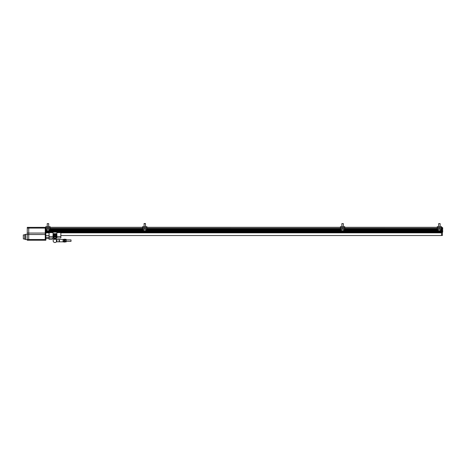<?xml version="1.0" encoding="UTF-8"?>
<svg xmlns="http://www.w3.org/2000/svg" width="466" height="466" viewBox="0 0 466 466"><rect width="100%" height="100%" fill="white"/><g stroke="black" fill="none" stroke-linecap="round" stroke-linejoin="round"><path stroke-width="0.7" d="M442.7 229.482L442.642 227.624L442.7 229.482L441.966 229.54M442.7 228.241L442.7 229.074M46.717 229.686L45.831 229.686L45.831 240.24L45.243 240.24L45.243 227.344L45.831 227.344L28.746 227.361L45.243 227.361M437.254 227.315L344.735 227.315M340.465 227.315L146.889 227.315M142.619 227.315L50.101 227.315M441.966 229.482L441.523 229.627L441.966 229.627L441.966 227.315L441.523 227.315M440.638 230.175L441.523 230.175L441.523 230.623L440.638 230.623L441.523 230.769L440.556 230.769M60.854 235.534L441.523 235.534L441.523 231.241L45.831 231.241M437.254 228.777L344.735 228.777M340.465 228.777L146.889 228.777M142.619 228.777L50.101 228.777M441.523 229.686L440.638 229.686M438.133 229.686L343.85 229.686M341.345 229.686L146.004 229.686M143.505 229.686L49.215 229.686M441.966 229.627L441.966 230.594L441.523 230.594M441.523 229.627L440.638 229.837M438.133 230.623L343.85 230.623L438.133 230.6M341.345 230.623L146.004 230.623L341.345 230.6M143.505 230.623L49.215 230.623L143.505 230.6M46.717 230.623L45.831 230.623L46.717 230.6M441.966 230.594L441.966 231.771L441.523 231.771M441.523 231.386L45.831 231.386M441.523 231.8L45.831 231.8M441.523 232.091L60.854 232.091M56.875 232.091L53.048 232.091M49.07 232.091L45.831 232.091M441.966 228.748L441.523 228.748M441.523 232.726L442.403 232.726L442.403 235.464L441.523 235.464M442.7 231.788L442.642 230.245L442.642 232.161L441.966 232.161L441.966 231.771M442.7 230.309L442.7 230.623M442.7 230.862L442.7 231.695M441.523 228.404L437.254 228.404L437.254 229.365L441.523 229.365L441.523 226.627L437.254 226.627L437.254 228.404L344.735 228.392L344.735 226.627L340.465 226.627L340.465 228.404L146.889 228.392L146.889 226.627L142.619 226.627L142.619 228.404L50.101 228.392L50.101 226.627L45.831 226.627L45.831 229.686M45.831 240.24L45.243 240.24M28.746 240.229L45.243 240.229L28.746 240.229M28.746 227.344L27.278 227.344L28.746 227.344L28.746 240.24L27.278 240.24L28.746 240.24M27.278 227.344L27.278 240.24M27.278 239.582L25.653 239.582L25.653 234.276L27.278 234.276M25.653 239.285L24.715 239.285L24.715 234.573L25.653 234.573M23.3 236.291L23.3 235.179M45.831 228.404L50.101 228.404L50.101 229.365L45.831 229.365M46.717 230.687L49.07 230.839L49.215 229.4L46.717 229.4L46.717 230.687L49.215 230.687M47.229 226.627L47.229 223.616L48.703 223.616L48.703 226.627M47.229 223.616L48.703 223.616M438.133 230.687L440.492 230.839L440.638 229.4L438.133 229.4L438.133 230.687L440.638 230.687M438.652 226.627L438.652 223.616L440.125 223.616L440.125 226.627M438.652 223.616L440.125 223.616M340.465 228.404L340.465 229.365L344.735 229.365L344.735 228.404L340.465 228.404M341.345 230.687L343.704 230.839L343.85 229.4L341.345 229.4L341.345 230.687L343.85 230.687M341.863 226.627L341.863 223.616L343.337 223.616L343.337 226.627M341.863 223.616L343.337 223.616M142.619 228.404L142.619 229.365L146.889 229.365L146.889 228.404L142.619 228.404M145.345 223.476L144.017 223.616L145.491 223.616L145.491 226.627M143.505 230.687L145.858 230.839L146.004 229.4L143.505 229.4L143.505 230.687L146.004 230.687M144.017 226.627L144.163 223.476M60.854 232.126L56.875 232.126L60.854 231.841L60.854 236.483L56.875 236.483L56.875 234.124L53.048 234.124L53.048 237.957L52.279 239.279L49.07 239.279L49.07 237.957L53.607 237.957L53.607 237.206M56.904 241.819L56.904 239.466L56.433 239.466L56.433 241.819A1.887 1.887 0 0 1 53.194 241.295L53.194 239.984A1.887 1.887 0 0 1 53.619 239.314L56.299 239.314A1.887 1.887 0 0 1 56.433 239.466L56.433 241.819L63.061 241.819L63.061 239.466L59.392 239.466L59.392 241.819M60.854 236.483L60.854 237.957L56.316 237.957L56.316 237.206M60.854 232.621L56.875 232.621L56.875 232.126L49.07 232.126L49.07 237.957M49.07 232.621L53.048 232.621L53.048 231.841L49.07 232.126M56.875 232.621L56.875 233.687L53.048 233.687L53.048 232.621M56.875 236.483L56.875 237.957M56.875 237.206L53.048 237.206M56.875 236.693L53.048 236.693M56.875 236.338L53.048 236.338M56.875 235.569L53.048 235.569M54.336 239.314L54.254 238.86L56.287 238.691L56.339 237.957M54.254 238.86L56.287 238.691M53.637 238.691L53.637 238.248L56.287 238.248M53.637 238.248L53.584 237.957M56.904 239.466L59.1 239.466L59.1 241.819M66.155 239.903L71.013 239.903L71.013 241.376L66.155 241.376M71.013 239.903L71.013 241.376M45.884 238.551L45.831 237.957A3.239 3.239 0 0 0 45.884 238.551L49.07 238.551M64.384 239.472L63.207 239.472L63.207 241.813L63.318 239.279L63.318 239.961L64.279 239.961L64.279 242L64.279 241.324L63.318 241.324M64.384 241.813L63.318 242M64.279 239.279L64.279 239.961M64.681 239.279L64.57 242.116L64.681 239.279M64.57 239.169L64.57 242.116M64.791 242.116L64.791 239.169M64.972 241.813L66.155 241.813L66.155 239.472L66.044 242L66.044 241.324L65.083 241.324L65.083 239.279L65.083 239.961L66.044 239.961M64.972 239.472L66.044 239.279M65.083 242L65.083 241.324M437.254 227.361L344.735 227.361M340.465 227.361L146.889 227.361M142.619 227.361L50.101 227.361M437.254 228.497L344.735 228.497M340.465 228.497L146.889 228.497M142.619 228.497L50.101 228.497M437.254 228.625L344.735 228.625M340.465 228.625L146.889 228.625M142.619 228.625L50.101 228.625M441.966 228.596L441.523 228.596M441.966 228.468L441.523 228.468M437.254 228.923L344.735 228.923M340.465 228.923L146.889 228.923M142.619 228.923L50.101 228.923M441.523 229.54L440.638 229.54M438.133 229.54L343.85 229.54M341.345 229.54L146.004 229.54M143.505 229.54L49.215 229.54M46.717 229.54L45.831 229.54M441.966 228.893L441.523 228.893M438.133 229.837L343.85 229.837M341.345 229.837L146.004 229.837M143.505 229.837L49.215 229.837M46.717 229.837L45.831 229.837M438.133 230.175L343.85 230.175M341.345 230.175L146.004 230.175M143.505 230.175L49.215 230.175M46.717 230.175L45.831 230.175M441.966 230.443L441.523 230.443M441.966 229.779L441.523 229.779M441.523 230.303L440.638 230.303M438.133 230.303L343.85 230.303M341.345 230.303L146.004 230.303M143.505 230.303L49.215 230.303M46.717 230.303L45.831 230.303M438.215 230.769L343.774 230.769M341.427 230.769L145.928 230.769M143.58 230.769L49.14 230.769M46.792 230.769L45.831 230.769M441.966 231.625L441.523 231.625M441.966 230.74L441.523 230.74M441.523 232.72L60.854 232.72M49.07 232.72L45.831 232.72M441.523 232.854L60.854 232.854M49.07 232.854L45.831 232.854M441.966 227.361L441.523 227.361M441.966 228.363L441.523 228.363M45.831 228.084L45.243 228.084M45.831 233.058L27.278 233.058M45.831 234.532L27.278 234.532M45.831 239.507L27.278 239.507M28.746 228.095L45.243 228.095M27.278 228.084L28.746 228.084M24.715 238.959L23.358 238.959L23.3 234.957M50.101 227.583L45.831 227.583M441.523 227.583L437.254 227.583M344.735 227.583L340.465 227.583M146.889 227.583L142.619 227.583M53.048 236.483L49.07 236.483M56.875 235.208L53.048 235.208M56.875 234.573L53.048 234.573M56.875 234.305L53.048 234.305M53.584 238.19L56.339 238.19M49.07 235.534L45.831 235.534M441.966 232.15L441.523 232.15M441.966 227.624L442.7 227.688M442.642 230.245L441.966 230.245M24.715 234.899L23.358 234.899M53.048 231.841L49.07 231.841M60.854 231.841L56.875 231.841M55.582 239.314L55.664 238.86M59.392 239.466L59.1 239.466M49.07 237.357L45.884 237.357"/></g></svg>

